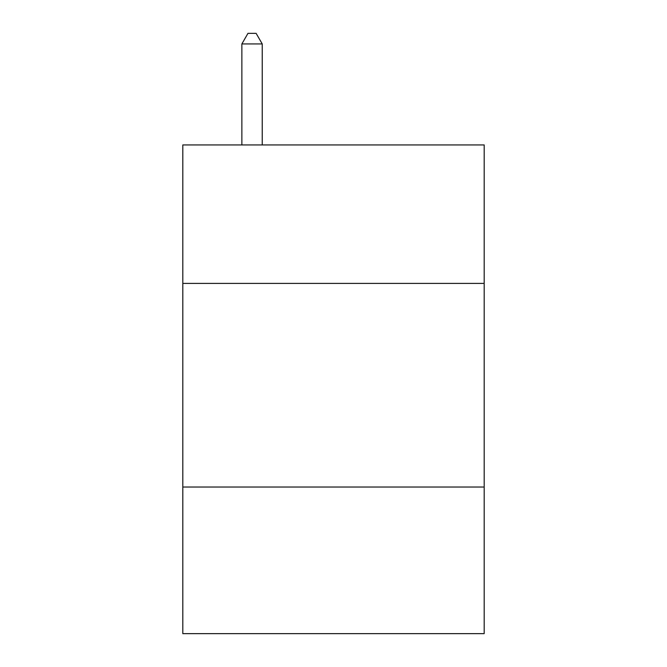 <?xml version="1.0" encoding="UTF-8"?>
<svg xmlns="http://www.w3.org/2000/svg" width="667" height="667" viewBox="0 0 667 667"><rect width="100%" height="100%" fill="white"/><g stroke="black" fill="none" stroke-linecap="round" stroke-linejoin="round"><path stroke-width="1" d="M484.184 283.408L484.184 144.939L182.816 144.939L182.816 283.408L484.184 283.408L484.184 633.65L182.816 633.65L182.816 283.408M484.184 487.035L182.816 487.035M262.231 144.939L262.231 43.939L241.863 43.939L241.863 144.939M241.863 43.939L247.974 33.35L256.12 33.35L262.231 43.939"/></g></svg>
